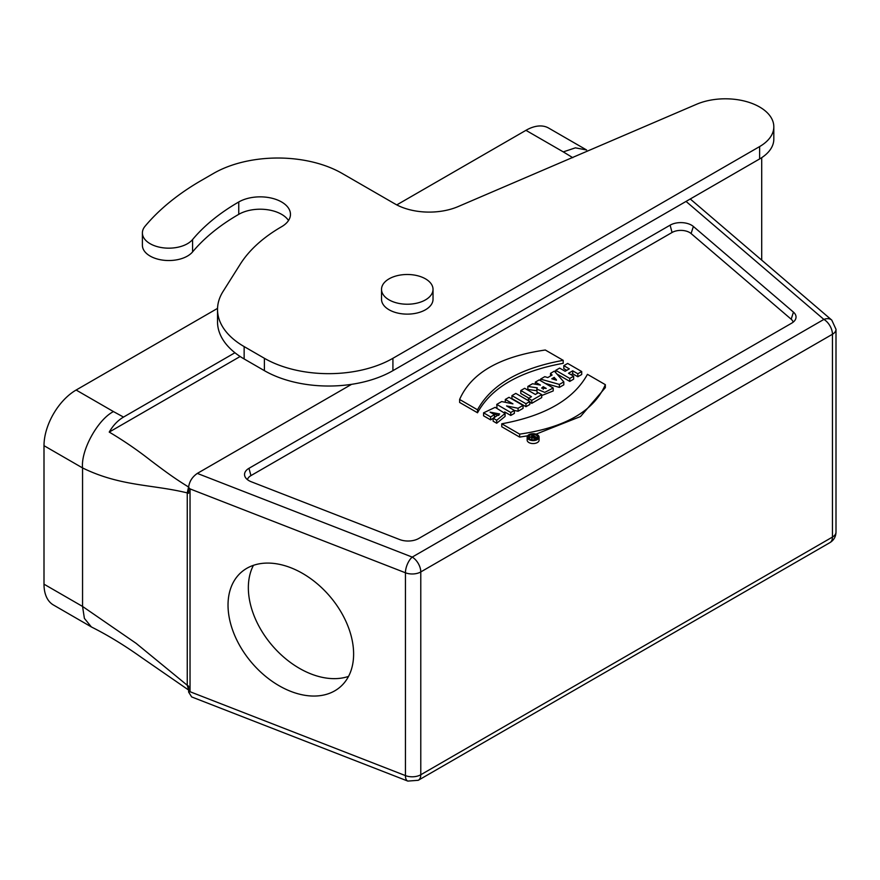 <?xml version="1.0" encoding="UTF-8"?>
<svg xmlns="http://www.w3.org/2000/svg" width="880" height="880" viewBox="0 0 880 880"><rect width="100%" height="100%" fill="white"/><g stroke="black" fill="none" stroke-linecap="round" stroke-linejoin="round"><path stroke-width="1.32" d="M529.518 438.757L529.518 437.03L534.787 438.405L536.547 437.393L536.547 438.889M534.787 438.405L534.787 439.604M536.547 437.393L532.719 435.182L531.773 436.755M531.773 435.732L533.148 436.524L529.518 437.03M559.614 368.104L555.742 370.337L569.767 378.433L573.639 376.2L568.524 373.241L572.715 370.821L577.83 373.78L581.702 371.536L567.677 363.44L563.805 365.684L569.327 368.863L565.136 371.283L559.614 368.104M563.805 365.684L563.805 368.643L566.753 370.348M581.702 371.536L581.702 374.506L577.83 376.739L577.83 373.78M571.098 374.726L572.715 373.791L577.83 376.739M572.715 373.791L572.715 370.821M556.809 373.912L569.767 381.403L573.639 379.159L573.639 376.2M569.767 381.403L569.767 378.433M555.742 372.713L555.742 370.337M556.468 380.215L551.782 378.763L554.235 377.355L556.468 380.215M554.235 379.511L554.235 377.355M555.786 379.995L555.786 379.038M556.292 380.16L556.292 379.544M544.775 376.662L540.551 379.104L559.383 384.428L563.805 381.876L554.356 371.129L550.528 373.34L552.112 375.067L547.789 377.564L544.775 376.662M550.528 375.991L550.528 373.34M563.805 381.876L563.805 384.835L559.383 387.387L559.383 384.428M545.281 383.405L559.383 387.387M540.551 380.677L540.551 379.104M543.213 386.683L546.227 388.421L541.64 388.091L543.213 386.683L543.213 389.323M532.532 383.735L527.846 386.441L537.229 387.827L536.767 389.07L544.742 392.381L553.212 387.992L539.187 379.896L535.315 382.129L540.419 385.077L532.532 383.735M535.315 384.252L535.315 382.129M553.212 387.992L553.212 390.951L541.695 395.549M536.767 389.07L537.251 393.371M527.846 386.441L527.846 389.411L536.767 390.731M524.656 388.289L520.784 390.522L531.487 396.704L528.451 398.453L531.773 400.367L541.695 394.636L538.373 392.722L535.348 394.46L524.656 388.289M541.695 394.636L541.695 397.606L531.773 403.337L531.773 400.367M529.826 402.215L531.773 403.337M528.451 400.697L528.451 398.453M520.784 390.522L520.784 393.492L528.913 398.178M515.801 393.393L511.94 395.626L525.965 403.722L529.826 401.489L515.801 393.393M511.94 395.626L511.94 398.596L525.965 406.692L529.826 404.459L529.826 401.489M525.965 406.692L525.965 403.722M501.666 401.555L496.76 404.393L510.785 412.489L514.36 410.421L506.55 405.911L518.078 408.265L523.05 405.405L509.025 397.309L505.307 399.454L512.941 403.865L501.666 401.555M505.307 402.303L505.307 399.454M518.078 408.265L518.078 411.235L523.05 408.375L523.05 405.405M514.36 410.476L518.078 411.235M514.36 410.421L514.36 413.391L510.785 415.448L510.785 412.489M496.76 404.393L496.98 407.484M504.691 411.939L510.785 415.448M483.571 412.841L490.6 416.9L494.461 414.667L490.094 412.148L499.664 413.985L493.152 418.22L496.694 420.266L505.065 413.468L495.165 407.33L483.571 412.841L483.571 415.811L490.6 419.87L493.152 418.396M493.152 418.22L493.152 421.19L496.694 423.236L505.065 416.427L505.065 413.468M496.694 423.236L496.694 420.266M492.932 413.787L498.872 415.459M493.768 418.033L494.461 417.637L494.461 414.667M490.6 419.87L490.6 416.9M563.2 360.338L545.303 350.009C499.653 356.62 471.086 373.109 459.624 399.476L477.521 409.805C491.238 384.747 519.794 368.258 563.2 360.338L563.2 363.308C519.794 371.228 491.238 387.706 477.521 412.775L477.521 409.805M459.624 399.476L459.624 402.435L477.521 412.775M587.444 374.33C573.683 399.366 545.127 415.855 501.765 423.797L519.662 434.126C565.312 427.515 593.879 411.026 605.341 384.67L587.444 374.33M501.765 423.797L501.765 426.767L519.662 437.096L527.615 435.809M536.052 434.137L580.503 416.548L605.341 387.629L605.341 384.67M519.662 437.096L519.662 434.126M793.452 312.136A15.147 8.745 180 0 1 795.531 319.275A15.147 8.745 180 0 1 791.604 323.213L418.781 538.461A15.147 8.745 180 0 1 399.597 539.528L251.218 481.745A15.147 8.745 180 0 1 245.047 476.74A15.147 8.745 180 0 1 248.974 468.314L670.109 225.17A15.147 8.745 180 0 1 693.374 226.468L793.452 312.136L791.175 319.209L691.086 233.541A12.386 7.15 -0 0 0 672.056 232.485L250.932 475.618L248.974 468.314M793.155 322.168A12.386 7.15 -0 0 0 791.175 319.209M247.434 479.633A12.386 7.15 180 0 1 250.932 475.618M290.818 691.394A75.735 51.26 -130.6 0 0 340.065 687.093A75.735 51.26 -130.6 0 0 329.758 596.222A75.735 51.26 -130.6 0 0 241.571 572.022A75.735 51.26 -130.6 0 0 234.311 634.491A75.735 51.26 -130.6 0 0 290.818 691.394M348.513 676.401A75.735 51.26 49.4 0 1 311.146 673.992A75.735 51.26 49.4 0 1 253.44 565.323M396.77 204.908L525.943 130.328A45.441 26.235 -60 0 1 548.658 128.073L586.608 149.985L575.41 147.84L563.277 151.888L572.792 157.685M407.275 274.494A25.751 14.861 -0 0 0 381.524 289.366A25.751 14.861 -0 0 0 407.275 304.227A25.751 14.861 -0 0 0 433.026 289.366A25.751 14.861 -0 0 0 407.275 274.494M433.026 289.366L433.026 299.255A25.751 14.861 180 0 1 407.275 314.127A25.751 14.861 180 0 1 381.524 299.255L381.524 289.366M696.443 104.324L458.128 206.58A48.466 27.984 180 0 1 394.955 203.907L342.089 173.393A90.871 52.47 180 0 0 213.576 173.393L201.421 180.411A291.115 168.069 180 0 0 145.013 226.303A26.4 15.246 180 0 0 142.395 232.925A26.4 15.246 180 0 0 162.921 247.786A26.4 15.246 180 0 0 192.588 239.536A238.304 137.588 -0 0 1 238.755 201.971A30.294 17.49 0 0 1 271.766 198.187A30.294 17.49 0 0 1 290.466 214.335A30.294 17.49 0 0 1 281.6 226.71A177.727 102.608 180 0 0 240.273 264.165L223.003 291.544A90.871 52.47 180 0 0 217.525 309.496A90.871 52.47 180 0 0 244.145 346.588L264.396 358.292A90.871 52.47 180 0 0 392.92 358.292L759.627 146.575A48.466 27.984 0 0 0 773.817 126.786A48.466 27.984 0 0 0 747.12 101.783A48.466 27.984 0 0 0 696.443 104.324M773.817 126.786L773.817 139.15A48.466 27.984 180 0 1 759.627 158.939L759.627 146.575M217.525 309.496L217.525 321.86A90.871 52.47 -0 0 0 244.145 358.963L264.396 370.656A90.871 52.47 0 0 0 392.92 370.656L759.627 158.939M142.395 232.925L142.395 245.289A26.4 15.246 0 0 0 162.921 260.15A26.4 15.246 0 0 0 192.588 251.9A238.304 137.588 180 0 1 238.755 214.335A30.294 17.49 180 0 1 288.519 220.528M44 584.177L82.555 606.441L84.392 618.376L91.344 626.912L53.416 604.978A45.441 26.235 -60 0 1 44 584.177L44 445.676L82.555 467.929C120.483 486.508 152.328 484.319 187.253 492.899L187.253 685.267L136.081 643.313L82.555 606.441L82.555 467.929C80.729 450.164 97.977 419.353 113.465 411.587L76.131 390.027L217.547 308.385M91.344 626.912L92.125 627.33C108.075 635.349 124.542 645.414 141.537 657.514L188.727 690.118L187.253 685.267L188.617 686.18L188.617 692.032L190.036 691.724L190.036 488.906L188.617 487.41L188.617 493.273L187.253 492.91L188.815 485.936M191.653 696.905L188.617 692.043M44 445.676A45.441 26.235 -60 0 1 76.131 390.027M234.938 352.748L123.519 417.076C117.832 420.42 113.069 425.414 109.23 432.08C123.816 440.748 137.632 450.219 150.678 460.482C165.033 471.306 174.141 478.126 188.188 486.772L188.727 486.057M109.23 432.08L240.141 356.499M123.519 417.076L113.465 411.587M191.642 696.916L407.814 781.088A12.122 5.533 -68.7 0 1 405.438 775.599L190.036 691.724M351.615 384.318L197.307 473.407L412.214 557.095A12.122 5.533 111.3 0 0 405.438 572.781L405.438 775.599A12.122 6.996 0 0 0 420.783 774.752L832.447 537.064A12.122 6.996 -0 0 0 836 532.125L836 329.307L831.765 320.1A12.122 8.206 130.6 0 0 823.878 319.418L686.037 201.421M197.307 473.407C192.137 477.015 189.233 481.69 188.617 487.41M527.153 437.151L527.153 440.11A5.973 3.443 0 0 0 528.902 442.552A5.973 3.443 0 0 0 535.414 443.3A5.973 3.443 0 0 0 539.099 440.11L539.099 437.151A5.973 3.443 0 0 0 533.126 433.697A5.973 3.443 0 0 0 527.153 437.151A5.973 3.443 0 0 0 528.902 439.582A5.973 3.443 0 0 0 535.414 440.33A5.973 3.443 0 0 0 539.099 437.151M529.903 439.01A4.565 2.64 180 0 1 528.561 437.151A4.565 2.64 180 0 1 533.126 434.511A4.565 2.64 180 0 1 537.691 437.151A4.565 2.64 180 0 1 534.875 439.582A4.565 2.64 180 0 1 529.903 439.01M531.883 437.569L531.762 439.659M533.137 437.272L534.875 437.525L533.137 437.272L533.137 437.899M533.786 436.898L533.786 438.031M693.374 226.468L691.086 233.541M670.109 225.17L672.056 232.485M525.943 130.328L563.277 151.888M392.92 370.656L392.92 358.292M264.396 370.656L264.396 358.292M244.145 358.963L244.145 346.588M238.755 214.335L238.755 201.971M192.588 251.9L192.588 239.536M836 329.307A12.122 6.996 180 0 1 832.447 334.257L832.447 537.064A12.122 6.996 60 0 1 829.939 542.619C833.833 540.199 835.857 536.701 836 532.125M407.814 781.088L418.264 780.296A12.122 6.996 -120 0 0 420.783 774.752L420.783 571.934A12.122 6.996 180 0 1 405.438 572.781L190.036 488.906M832.447 334.257L420.783 571.934A12.122 6.996 60 0 0 412.214 557.095L823.878 319.418A12.122 6.996 -120 0 1 832.447 334.257M761.706 157.663L761.706 260.139M418.264 780.296L829.939 542.619M690.261 198.99L831.765 320.1"/></g></svg>
